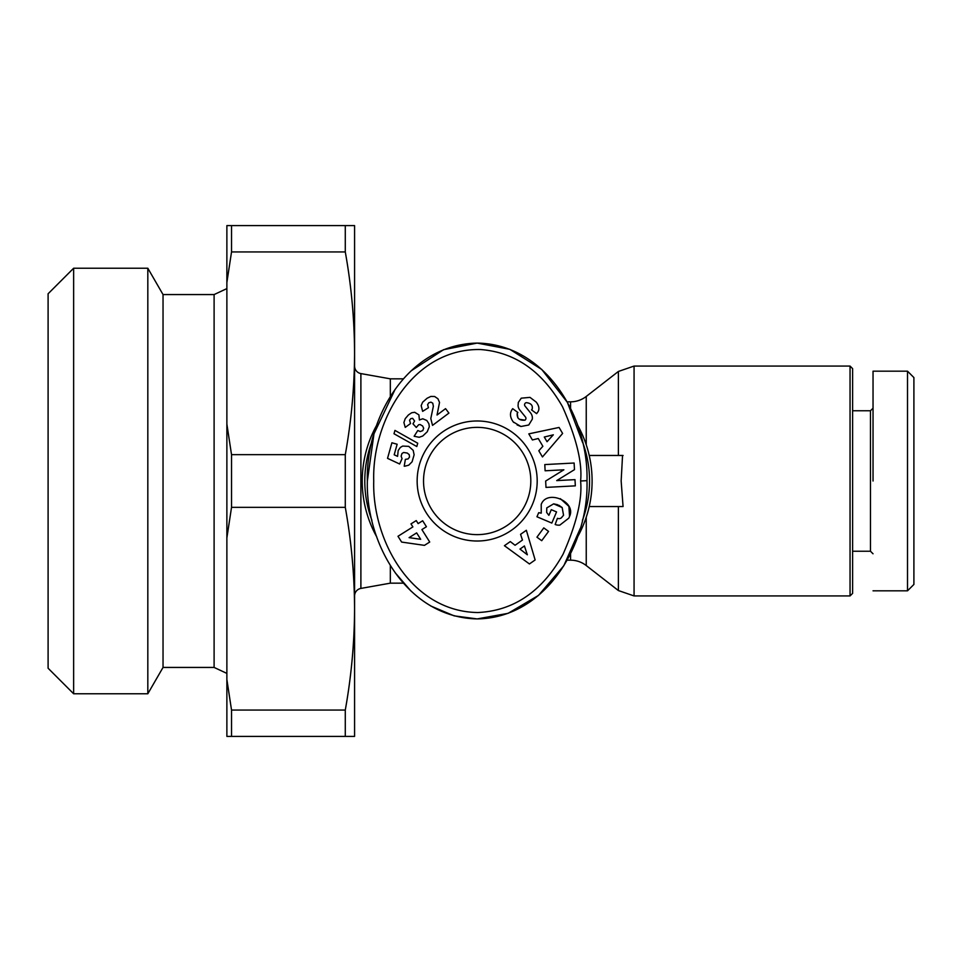 <?xml version="1.0" encoding="UTF-8"?>
<svg xmlns="http://www.w3.org/2000/svg" width="962" height="962" viewBox="0 0 962 962"><rect width="100%" height="100%" fill="white"/><g stroke="black" fill="none" stroke-linecap="round" stroke-linejoin="round"><path stroke-width="1.44" d="M622.546 455.459L621.151 481L623.063 506.541L589.225 506.541M580.314 528.366L563.84 565.704L538.516 595.394L508.068 613.347L477.164 618.915C407.275 617.496 365.74 543.831 367.352 481C365.692 418.386 407.154 344.504 477.164 343.085C546.476 344.216 588.792 418.049 586.988 481C588.792 543.987 546.356 617.881 477.164 618.915L454.124 615.848L430.711 605.964M373.737 481C371.801 420.755 413.083 347.991 480.711 349.543C515.151 352.284 542.436 371.368 562.542 406.806C576.406 437.95 582.431 462.686 580.603 481C582.395 499.242 576.551 523.641 563.071 554.196C542.291 591.317 513.924 610.762 477.97 612.529C411.544 611.784 372.029 540.44 373.737 481M530.002 397.378L521.248 398.172L530.002 397.378L536.195 402.08C538.96 405.579 539.598 408.742 538.131 411.58C539.598 408.742 538.96 405.579 536.195 402.08M538.131 411.58L536.628 413.648L531.565 409.908L532.178 409.078C532.936 405.327 530.976 403.186 526.286 402.645A2.152 2.152 0 0 0 525.048 406.108L530.579 412.938A8.069 8.069 0 0 1 532.299 419.155L528.763 425L520.911 426.503L513.203 421.873C510.004 417.352 509.644 413.227 512.109 409.499C509.644 413.227 510.004 417.352 513.203 421.873L513.876 422.534M541.245 513.155L541.221 504.425L541.245 513.155L538.696 512.674L536.964 516.774L551.827 523.075L556.553 511.916L551.286 509.68L548.893 515.319M558.826 505.23L562.169 507.551L563.552 515.235L562.169 507.551L553.643 503.847L546.789 507.9L546.656 512.421L548.785 515.223L546.656 512.421M873.039 590.824L907.515 590.824L913.9 584.439L913.9 377.561L907.515 371.176L873.039 371.176M354.581 595.959A7.66 7.66 0 0 1 360.894 588.419L360.894 373.581A7.66 7.66 0 0 1 354.581 366.041M360.894 588.419L390.332 583.164L390.332 565.44M390.332 396.548L390.332 378.836L360.894 373.581M390.332 583.164L403.391 583.164M390.332 378.836L403.391 378.836M567.087 560.173L570.562 560.173L570.562 553.559M567.087 401.827L570.562 401.827A25.541 25.541 0 0 0 586.243 396.452L618.386 371.452L618.386 455.459M850.047 595.935L850.047 366.065L852.609 368.626L852.609 593.374L850.047 595.935L634.066 595.935L618.386 590.548L586.243 565.548A25.541 25.541 0 0 0 570.562 560.173M226.876 288.6L214.105 294.564L214.105 667.436L226.876 673.4M577.525 424.988A114.935 114.935 0 0 1 577.525 537.012M376.815 537.024A114.935 114.935 0 0 1 376.791 425.024M214.105 294.564L163.035 294.564L163.035 667.436L147.823 693.77L73.641 693.77L73.641 268.23L147.823 268.23L147.823 693.77M214.105 667.436L163.035 667.436M582.419 441.618A112.374 112.374 0 0 1 582.419 520.382M371.921 520.37A112.374 112.374 0 0 1 371.921 441.606M163.035 294.564L147.823 268.23M634.066 595.935L634.066 366.065L850.047 366.065M73.641 268.23L48.1 293.771L48.1 668.229L73.641 693.77M852.609 551.238L870.478 551.238L870.478 410.762L873.039 408.213M512.169 409.403L512.71 408.67L517.893 412.506L517.207 413.419C516.859 418.398 519.444 420.647 524.987 420.166A2.152 2.152 0 0 0 525.468 417.027L519.817 410.052A8.069 8.069 0 0 1 518.061 405.832L518.326 402.441L521.248 398.172L518.326 402.441L518.061 405.832M423.533 481A53.631 53.631 0 0 0 477.164 534.631A53.631 53.631 0 0 0 530.808 481A53.631 53.631 0 0 0 477.164 427.368A53.631 53.631 0 0 0 423.533 481M477.164 541.017A60.017 60.017 0 0 1 417.147 481A60.017 60.017 0 0 1 477.164 420.983A60.017 60.017 0 0 1 537.193 481A60.017 60.017 0 0 1 477.164 541.017M354.581 353.307L354.581 225.601L345.286 225.601L345.286 251.948C351.322 285.522 354.425 319.312 354.581 353.307C354.425 387.289 351.322 421.079 345.286 454.653L345.286 507.347C351.322 540.921 354.425 574.711 354.581 608.693L354.581 353.307M354.581 736.399L354.581 608.693C354.425 642.688 351.322 676.478 345.286 710.052L345.286 736.399L354.581 736.399M345.286 225.601L226.876 225.601L226.876 282.491L231.529 251.948L345.286 251.948M226.876 282.491L226.876 424.11L231.529 454.653L345.286 454.653M231.529 225.601L231.529 251.948M345.286 507.347L231.529 507.347L226.876 537.89L226.876 679.509L231.529 710.052L345.286 710.052M345.286 736.399L226.876 736.399L226.876 679.509M231.529 710.052L231.529 736.399M226.876 537.89L226.876 424.11M231.529 454.653L231.529 507.347M623.063 455.459L589.225 455.459M410.894 590.969L395.129 572.679M367.352 481L373.977 433.826L395.129 389.321M410.954 370.971L443.554 349.699L477.164 343.085L509.872 349.338L541.774 369.48L567.388 402.356L582.671 442.688M586.988 480.651L580.603 481M873.039 481L873.039 371.176L873.039 481M574.122 463.023L574.47 469.648L556.709 480.603L574.987 479.641L575.324 485.858L545.995 487.397L545.658 481.048L563.876 469.805L545.117 470.791L544.793 464.574L574.122 463.023M541.221 504.425C546.861 488.961 576.743 501.623 569.54 516.426L568.831 518.121L559.848 525.108A9.957 9.957 0 0 1 555.17 524.494L557.419 518.314A4.04 4.04 0 0 0 561.291 517.917L563.552 515.235M542.869 446.296L538.263 438.516L532.407 439.959L528.799 433.862L559.066 427.453L562.614 433.453L542.46 456.95L538.804 450.769L542.869 446.296M515.067 545.274L522.462 540.067L520.562 534.343L526.346 530.278L535.137 559.944L529.437 563.96L504.425 545.707L510.293 541.582L515.067 545.274M541.714 540.692L536.94 537.181L543.783 527.885L548.556 531.409L541.714 540.692M434.656 396.5L437.95 398.785L439.526 402.441L437.037 415.031L445.562 408.646L448.905 413.095L432.527 425.372L430.796 418.566L433.369 406.265L432.768 403.21L430.964 402.152L428.799 402.777L427.609 404.713L428.451 407.708L422.643 411.363L421.164 405.627L422.643 402.188L427.116 398.244L430.832 396.44L434.656 396.5M416.799 446.536L393.999 433.754L394.949 430.399L417.724 443.217L416.799 446.536M429.725 542.027L424.446 545.358L401.635 542.075L397.991 536.279L412.878 526.911L410.978 523.893L416.233 520.586L418.133 523.605L422.667 520.755L426.431 526.731L421.897 529.581L429.725 542.027M404.834 466.197L404.22 466.209L405.375 459.367L408.104 458.922L409.535 457.034L409.211 454.617L407.239 453.042L403.607 452.501L401.972 453.511L401.13 456.132L402.044 458.646L399.651 464.009L387.53 458.357L391.907 442.773L397.15 444.24L394.192 454.798L397.583 456.361L398.208 450.481L400.36 447.426L402.657 446.079L408.73 446.356L413.179 450.348L414.117 454.773L412.109 461.76L408.754 465.175L404.834 466.197M414.141 436.255L417.797 430.507L420.274 431.553L422.799 430.579L423.665 428.222L422.631 425.998L420.117 424.531L418.65 424.759L416.269 427.465L412.987 423.845L414.598 421.043L412.638 418.326L410.846 418.602L409.535 420.202L410.533 423.545L405.23 427.393L403.908 422.522L405.23 418.65L408.405 414.959L411.652 412.77L414.682 412.277L418.915 414.875L419.396 419.973L422.775 418.771L426.839 420.502L428.884 423.725L429.329 426.671L427.248 431.77L422.763 436.002L419.179 437.289L414.141 436.255M907.515 590.824L907.515 371.176M524.987 420.166L519.336 419.3M517.881 417.881L517.207 413.419M517.087 424.915L520.911 426.503L528.763 425L532.299 419.155M526.286 402.645C530.976 403.186 532.936 405.327 532.178 409.078M559.848 525.108L568.831 518.121M569.54 516.426L568.915 506.373L560.365 498.689M553.643 503.847L557.635 504.725M913.9 567.929L913.9 572.919M553.318 434.812L544.276 437.037L547.041 441.702L553.318 434.812M527.344 554.785L524.41 545.959L519.973 549.086L527.344 554.785M420.683 539.297L416.642 532.888L409.09 537.638L420.683 539.297M570.562 408.441L570.562 401.827M586.243 444.793L586.243 396.452M586.243 565.548L586.243 517.207M618.386 590.548L618.386 506.541M634.066 366.065L618.386 371.452M870.478 551.238L873.039 553.787M852.609 410.762L870.478 410.762"/></g></svg>
